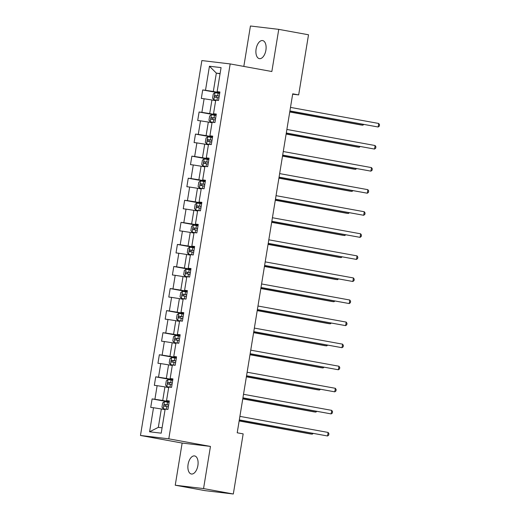 <?xml version="1.0" encoding="UTF-8"?>
<svg xmlns="http://www.w3.org/2000/svg" width="520" height="520" viewBox="0 0 520 520"><rect width="100%" height="100%" fill="white"/><g stroke="black" fill="none" stroke-linecap="round" stroke-linejoin="round"><path stroke-width="0.78" d="M197.886 465.55A9.178 4.927 -79.7 0 0 194.63 455.936A9.178 4.927 -79.7 0 0 188.091 464.386A9.178 4.927 -79.7 0 0 191.341 474A9.178 4.927 -79.7 0 0 197.886 465.55M265.902 50.186A9.178 4.927 -79.7 0 0 262.652 40.58A9.178 4.927 -79.7 0 0 256.106 49.03A9.178 4.927 -79.7 0 0 259.356 58.636A9.178 4.927 -79.7 0 0 265.902 50.186M175.24 485.219L203.554 488.579L210.457 446.42L182.143 443.06L175.24 485.219L205.004 490.64L233.317 494L243.165 433.875L237.211 432.79L292.714 93.821L298.668 94.906L308.516 34.782L278.752 29.361L250.439 26L243.822 66.41M182.143 443.06L140.472 435.468L201.864 60.567L230.178 63.928L168.786 438.828L140.472 435.468M209.443 66.228L205.504 90.278L202.709 89.947L201.318 98.43L204.113 98.761L201.89 112.346L199.095 112.015L197.704 120.503L200.499 120.835L198.276 134.413L195.481 134.082L194.09 142.571L196.885 142.903L194.662 156.488L191.867 156.156L190.476 164.638L193.271 164.97L191.048 178.555L188.253 178.224L186.862 186.713L189.657 187.044L187.434 200.623L184.639 200.291L183.248 208.78L186.043 209.112L183.82 222.69L181.025 222.358L179.634 230.847L182.429 231.179L180.206 244.764L177.411 244.433L176.02 252.922L178.815 253.253L176.592 266.832L173.797 266.5L172.406 274.989L175.201 275.32L172.978 288.899L170.183 288.567L168.792 297.057L171.587 297.388L169.364 310.973L166.569 310.642L165.178 319.131L167.973 319.462L165.75 333.041L162.955 332.709L161.564 341.198L164.359 341.529L162.136 355.108L159.341 354.776L157.95 363.266L160.745 363.597L158.522 377.182L155.727 376.851L154.336 385.34L157.131 385.671L154.908 399.25L152.113 398.918L150.722 407.407L153.517 407.738L149.578 431.788L161.207 433.166L165.145 409.116L167.941 409.448L169.332 400.959L166.536 400.628L168.76 387.049L171.555 387.381L172.946 378.892L170.15 378.56L172.374 364.981L175.169 365.313L176.56 356.824L173.764 356.493L175.988 342.907L178.783 343.239L180.174 334.75L177.379 334.418L179.602 320.84L182.397 321.172L183.787 312.683L180.993 312.351L183.216 298.772L186.011 299.104L187.401 290.615L184.607 290.284L186.83 276.699L189.625 277.03L191.016 268.541L188.221 268.209L190.444 254.631L193.239 254.963L194.63 246.474L191.834 246.142L194.058 232.564L196.853 232.895L198.244 224.406L195.448 224.075L197.672 210.489L200.467 210.821L201.858 202.339L199.062 202.007L201.286 188.422L204.081 188.754L205.472 180.264L202.677 179.933L204.9 166.355L207.694 166.686L209.086 158.197L206.291 157.865L208.514 144.281L211.308 144.612L212.7 136.13L209.905 135.798L212.128 122.213L214.922 122.544L216.314 114.056L213.519 113.724L215.742 100.145L218.536 100.477L219.928 91.988L217.133 91.656L221.072 67.607L209.443 66.228L216.339 73.112L213.323 91.507L219.811 92.69M166.536 400.628L169.273 401.323M169.214 401.661L162.727 400.478L164.951 386.9L168.675 387.575M154.908 399.25L162.727 400.478M157.131 385.671L164.951 386.9M170.15 378.56L172.887 379.256M172.828 379.594L166.341 378.411L168.565 364.832L172.289 365.508M158.522 377.182L166.341 378.411M160.745 363.597L168.565 364.832M173.764 356.493L176.501 357.182M176.442 357.526L169.956 356.343L172.178 342.758L175.903 343.441M162.136 355.108L169.956 356.343M164.359 341.529L172.178 342.758M177.379 334.418L180.115 335.114M180.056 335.452L173.569 334.269L175.792 320.69L179.517 321.367M165.75 333.041L173.569 334.269M167.973 319.462L175.792 320.69M180.993 312.351L183.729 313.047M183.671 313.385L177.183 312.202L179.406 298.623L183.131 299.299M169.364 310.973L177.183 312.202M171.587 297.388L179.406 298.623M184.607 290.284L187.343 290.972M187.285 291.317L180.797 290.134L183.02 276.549L186.745 277.231M172.978 288.899L180.797 290.134M175.201 275.32L183.02 276.549M188.221 268.209L190.957 268.905M190.899 269.243L184.411 268.06L186.635 254.482L190.359 255.158M176.592 266.832L184.411 268.06M178.815 253.253L186.635 254.482M191.834 246.142L194.571 246.838M194.513 247.175L188.025 245.993L190.249 232.414L193.973 233.09M180.206 244.764L188.025 245.993M182.429 231.179L190.249 232.414M195.448 224.075L198.185 224.764M198.127 225.108L191.639 223.925L193.863 210.34L197.587 211.022M183.82 222.69L191.639 223.925M186.043 209.112L193.863 210.34M199.062 202.007L201.799 202.696M201.74 203.034L195.254 201.858L197.477 188.272L201.201 188.948M187.434 200.623L195.254 201.858M189.657 187.044L197.477 188.272M202.677 179.933L205.413 180.629M205.355 180.967L198.868 179.784L201.091 166.205L204.815 166.881M191.048 178.555L198.868 179.784M193.271 164.97L201.091 166.205M206.291 157.865L209.027 158.555M208.969 158.899L202.482 157.716L204.705 144.131L208.429 144.814M194.662 156.488L202.482 157.716M196.885 142.903L204.705 144.131M209.905 135.798L212.641 136.487M212.583 136.825L206.096 135.649L208.319 122.064L212.043 122.74M198.276 134.413L206.096 135.649M200.499 120.835L208.319 122.064M213.519 113.724L216.255 114.419M216.197 114.758L209.709 113.575L211.933 99.996L215.657 100.672M201.89 112.346L209.709 113.575M204.113 98.761L211.933 99.996M217.133 91.656L219.869 92.346M220.058 73.794L216.339 73.112L220.097 73.561M205.504 90.278L213.323 91.507M203.554 488.579L233.317 494M210.457 446.42L168.786 438.828M230.178 63.928L271.85 71.52L278.752 29.361M292.656 94.198L298.668 94.906M165.061 409.65L161.337 408.967L158.327 427.362L162.084 427.804M149.578 431.788L158.327 427.362M153.517 407.738L161.337 408.967M202.709 89.947L219.752 93.048M199.095 112.015L216.138 115.122M195.481 134.082L212.524 137.189M191.867 156.156L208.91 159.256M188.253 178.224L205.296 181.331M184.639 200.291L201.682 203.398M181.025 222.358L198.068 225.466M177.411 244.433L194.454 247.533M173.797 266.5L190.84 269.607M170.183 288.567L187.226 291.675M166.569 310.642L183.612 313.742M162.955 332.709L179.998 335.816M159.341 354.776L176.384 357.884M155.727 376.851L172.77 379.951M152.113 398.918L169.156 402.025M289.894 111.046L378.151 127.004L289.913 110.929M378.729 123.468L379.529 124.742L379.294 126.159L378.151 127.004L378.729 123.468L290.498 107.393M219.694 93.412L215.026 92.697L213.265 93.931L212.569 98.176L213.869 99.769L218.348 100.451M213.869 99.769L217.159 100.315M289.744 111.989L360.932 124.963L362.843 125.19L362.979 124.365M219.252 96.096L215.306 95.478C214.435 95.94 214.338 96.505 215.033 97.175L218.972 97.799M216.743 97.487C215.846 96.778 215.936 96.213 217.022 95.791L219.245 96.148M289.764 111.872L362.843 125.19L363.766 124.508M286.28 133.12L374.537 149.071L286.299 133.003M375.115 145.535L375.915 146.816L375.681 148.226L374.537 149.071L375.115 145.535L286.884 129.46M282.666 155.188L370.923 171.145L282.685 155.071M371.501 167.609L372.3 168.883L372.067 170.294L370.923 171.145L371.501 167.609L283.27 151.535M216.08 115.479L211.412 114.764L209.651 115.999L208.956 120.244L210.256 121.836L214.734 122.525M210.256 121.836L213.544 122.382M286.13 134.062L357.318 147.03L359.229 147.258L359.365 146.432M215.638 118.17L211.692 117.546C210.821 118.008 210.724 118.573 211.419 119.249L215.358 119.867M213.129 119.561C212.232 118.853 212.322 118.281 213.408 117.858L215.631 118.222M286.15 133.946L359.229 147.258L360.152 146.575M212.466 137.553L207.799 136.838L206.037 138.066L205.342 142.311L206.642 143.91L211.12 144.593M206.642 143.91L209.931 144.45M282.516 156.13L353.704 169.097L355.615 169.325L355.751 168.5M212.024 140.238L208.078 139.62C207.207 140.075 207.109 140.641 207.805 141.316L211.744 141.934M209.514 141.629C208.618 140.92 208.708 140.355 209.794 139.932L212.017 140.29M282.536 156.013L355.615 169.325L356.538 168.643M279.052 177.255L367.309 193.213L279.071 177.138M367.887 189.677L368.687 190.951L368.453 192.368L367.309 193.213L367.887 189.677L279.656 173.602M275.438 199.329L363.695 215.28L275.457 199.206M364.273 211.744L365.072 213.018L364.839 214.435L363.695 215.28L364.273 211.744L276.042 195.669M271.824 221.397L360.081 237.354L271.843 221.28M360.659 233.818L361.459 235.092L361.225 236.503L360.081 237.354L360.659 233.818L272.428 217.744M208.852 159.62L204.185 158.906L202.423 160.141L201.728 164.385L203.028 165.977L207.506 166.66M203.028 165.977L206.317 166.524M278.902 178.197L350.09 191.172L352.001 191.399L352.137 190.573M208.41 162.305L204.464 161.688C203.587 162.149 203.495 162.715 204.191 163.384L208.13 164.008M205.9 163.696C205.004 162.988 205.094 162.422 206.18 162L208.403 162.357M278.922 178.081L352.001 191.399L352.924 190.717M205.238 181.688L200.571 180.973L198.809 182.208L198.114 186.453L199.414 188.045L203.892 188.734M199.414 188.045L202.703 188.591M275.288 200.272L346.476 213.239L348.387 213.467L348.524 212.641M204.796 184.379L200.85 183.755C199.972 184.217 199.881 184.782 200.577 185.452L204.516 186.076M202.286 185.77C201.389 185.055 201.481 184.489 202.566 184.067L204.789 184.431M275.308 200.155L348.387 213.467L349.31 212.784M201.624 203.756L196.957 203.047L195.195 204.275L194.5 208.52L195.8 210.119L200.278 210.802M195.8 210.119L199.089 210.659M271.674 222.339L342.862 235.306L344.773 235.534L344.91 234.708M201.181 206.447L197.236 205.829C196.358 206.284 196.268 206.85 196.963 207.525L200.902 208.143M198.672 207.838C197.775 207.129 197.867 206.564 198.952 206.141L201.175 206.499M271.694 222.222L344.773 235.534L345.696 234.852M268.209 243.464L356.466 259.422L268.229 243.347M357.045 255.886L357.844 257.159L357.611 258.577L356.466 259.422L357.045 255.886L268.814 239.811M198.01 225.83L193.343 225.114L191.581 226.35L190.886 230.588L192.186 232.186L196.664 232.869M192.186 232.186L195.475 232.733M268.06 244.406L339.248 257.381L341.159 257.608L341.296 256.783M197.567 228.514L193.622 227.897C192.744 228.358 192.654 228.924 193.349 229.593L197.288 230.211M195.058 229.905C194.161 229.197 194.253 228.631 195.338 228.208L197.561 228.566M268.079 244.29L341.159 257.608L342.082 256.925M264.596 265.538L352.853 281.489L264.615 265.414M353.431 277.953L354.231 279.227L353.997 280.644L352.853 281.489L353.431 277.953L265.2 261.878M194.395 247.897L189.728 247.182L187.967 248.417L187.272 252.661L188.572 254.254L193.05 254.943M188.572 254.254L191.861 254.8M264.446 266.481L335.634 279.448L337.545 279.675L337.682 278.85M193.953 250.588L190.008 249.964C189.131 250.425 189.04 250.991 189.735 251.661L193.674 252.285M191.444 251.972C190.547 251.264 190.639 250.698 191.724 250.276L193.947 250.64M264.466 266.364L337.545 279.675L338.468 278.993M260.981 287.606L349.238 303.563L261.001 287.489M349.817 300.027L350.616 301.301L350.382 302.712L349.238 303.563L349.817 300.027L261.579 283.953M190.781 269.964L186.114 269.25L184.353 270.485L183.658 274.729L184.958 276.328L189.436 277.011M184.958 276.328L188.247 276.868M260.832 288.548L332.02 301.516L333.931 301.743L334.068 300.918M190.339 272.656L186.394 272.038C185.517 272.493 185.425 273.058 186.121 273.735L190.06 274.352M187.831 274.047C186.933 273.338 187.025 272.772 188.11 272.35L190.333 272.708M260.851 288.431L333.931 301.743L334.854 301.061M257.368 309.673L345.625 325.631L257.387 309.556M346.203 322.094L347.003 323.369L346.769 324.786L345.625 325.631L346.203 322.094L257.966 306.02M187.167 292.038L182.5 291.324L180.739 292.552L180.044 296.797L181.344 298.396L185.822 299.078M181.344 298.396L184.633 298.942M257.218 310.615L328.406 323.589L330.317 323.817L330.454 322.992M186.725 294.723L182.78 294.106C181.903 294.567 181.811 295.132 182.507 295.802L186.446 296.419M184.217 296.114C183.319 295.406 183.411 294.84 184.496 294.418L186.719 294.775M257.238 310.499L330.317 323.817L331.24 323.135M253.754 331.747L342.01 347.698L253.773 331.624M342.589 344.162L343.388 345.436L343.154 346.853L342.01 347.698L342.589 344.162L254.352 328.088M183.553 314.106L178.886 313.391L177.125 314.626L176.43 318.87L177.73 320.463L182.208 321.152M177.73 320.463L181.019 321.009M253.604 332.69L324.792 345.657L326.703 345.885L326.839 345.059M183.112 316.797L179.166 316.173C178.289 316.635 178.197 317.2 178.893 317.87L182.832 318.494M180.603 318.182C179.706 317.473 179.797 316.908 180.882 316.485L183.105 316.849M253.624 332.572L326.703 345.885L327.626 345.202M250.139 353.815L338.397 369.772L250.159 353.697M338.975 366.236L339.775 367.51L339.541 368.921L338.397 369.772L338.975 366.236L250.738 350.162M179.94 336.174L175.272 335.459L173.511 336.694L172.816 340.938L174.115 342.537L178.594 343.219M174.115 342.537L177.405 343.076M249.99 354.757L321.178 367.725L323.089 367.952L323.226 367.126M179.498 338.865L175.552 338.247C174.675 338.702 174.583 339.268 175.279 339.944L179.218 340.561M176.989 340.256C176.085 339.547 176.183 338.981 177.268 338.559L179.491 338.916M250.01 354.64L323.089 367.952L324.012 367.269M246.525 375.882L334.782 391.84L246.545 375.765M335.361 388.303L336.161 389.578L335.926 390.995L334.782 391.84L335.361 388.303L247.124 372.229M176.326 358.248L171.659 357.532L169.897 358.761L169.202 363.006L170.502 364.604L174.98 365.287M170.502 364.604L173.791 365.144M246.376 376.825L317.564 389.799L319.475 390.026L319.611 389.2M175.883 360.932L171.938 360.315C171.061 360.776 170.969 361.341 171.665 362.011L175.604 362.629M173.375 362.323C172.471 361.615 172.569 361.049 173.654 360.626L175.877 360.984M246.395 376.707L319.475 390.026L320.398 389.344M242.911 397.956L331.168 413.907L242.931 397.832M331.747 410.371L332.547 411.645L332.312 413.062L331.168 413.907L331.747 410.371L243.51 394.297M172.712 380.315L168.044 379.6L166.283 380.835L165.588 385.079L166.888 386.672L171.366 387.361M166.888 386.672L170.177 387.218M242.762 398.899L313.95 411.866L315.861 412.094L315.998 411.268M172.269 383.006L168.324 382.382C167.447 382.844 167.356 383.409 168.051 384.079L171.99 384.703M169.761 384.391C168.857 383.682 168.955 383.116 170.04 382.694L172.263 383.058M242.781 398.775L315.861 412.094L316.784 411.411M239.297 420.024L327.555 435.981L239.317 419.906M328.133 432.445L328.933 433.719L328.699 435.13L327.555 435.981L328.133 432.445L239.895 416.371M169.097 402.382L164.43 401.668L162.669 402.903L161.974 407.147L163.274 408.746L167.752 409.428M163.274 408.746L166.562 409.286M239.148 420.966L310.336 433.934L312.247 434.161L312.383 433.335M168.656 405.074L164.71 404.45C163.833 404.911 163.742 405.476 164.437 406.153L168.376 406.77M166.147 406.465C165.243 405.756 165.341 405.191 166.426 404.768L168.649 405.125M239.167 420.849L312.247 434.161L313.17 433.478M214.981 92.729L213.837 99.73M217.393 97.539L216.951 100.224M218.108 93.151L217.672 95.843M217.022 95.791L215.306 95.478M211.367 114.797L210.223 121.797M213.779 119.606L213.337 122.298M214.494 115.219L214.058 117.91M213.408 117.858L211.692 117.546M207.753 136.864L206.609 143.871M210.165 141.674L209.722 144.365M210.88 137.293L210.444 139.977M209.794 139.932L208.078 139.62M204.139 158.938L202.995 165.939M206.55 163.748L206.108 166.433M207.266 159.361L206.83 162.052M206.18 162L204.464 161.688M200.525 181.006L199.381 188.006M202.936 185.816L202.494 188.506M203.651 181.428L203.216 184.119M202.566 184.067L200.85 183.755M196.911 203.073L195.767 210.08M199.322 207.883L198.881 210.574M200.037 203.502L199.602 206.186M198.952 206.141L197.236 205.829M193.297 225.147L192.153 232.147M195.708 229.957L195.267 232.642M196.424 225.569L195.988 228.261M195.338 228.208L193.622 227.897M189.683 247.214L188.539 254.215M192.094 252.025L191.653 254.716M192.81 247.637L192.374 250.328M191.724 250.276L190.008 249.964M186.069 269.282L184.925 276.289M188.481 274.092L188.039 276.783M189.196 269.711L188.76 272.396M188.11 272.35L186.394 272.038M182.455 291.356L181.311 298.356M184.867 296.166L184.425 298.851M185.582 291.779L185.146 294.463M184.496 294.418L182.78 294.106M178.841 313.423L177.697 320.424M181.253 318.233L180.811 320.925M181.968 313.846L181.532 316.537M180.882 316.485L179.166 316.173M175.227 335.491L174.083 342.498M177.639 340.301L177.197 342.992M178.353 335.92L177.918 338.604M177.268 338.559L175.552 338.247M171.613 357.559L170.469 364.566M174.025 362.375L173.583 365.06M174.739 357.988L174.304 360.672M173.654 360.626L171.938 360.315M167.999 379.632L166.855 386.633M170.411 384.443L169.969 387.127M171.125 380.055L170.69 382.746M170.04 382.694L168.324 382.382M164.385 401.7L163.241 408.7M166.797 406.51L166.355 409.201M167.511 402.129L167.076 404.813M166.426 404.768L164.71 404.45"/></g></svg>
